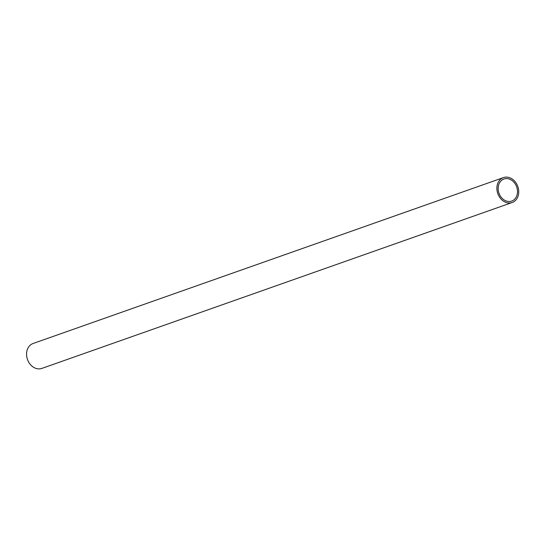 <?xml version="1.0" encoding="UTF-8"?>
<svg xmlns="http://www.w3.org/2000/svg" width="546" height="546" viewBox="0 0 546 546"><rect width="100%" height="100%" fill="white"/><g stroke="black" fill="none" stroke-linecap="round" stroke-linejoin="round"><path stroke-width="0.82" d="M518.7 192.977A13.206 10.613 70.6 0 0 503.419 177.593A13.206 10.613 70.6 0 0 497.802 193.584A13.206 10.613 70.6 0 0 512.203 202.505A13.206 10.613 70.6 0 0 518.7 192.977M517.458 192.642A11.698 9.405 70.6 0 0 503.924 179.02A11.698 9.405 70.6 0 0 498.948 193.175A11.698 9.405 70.6 0 0 511.704 201.078A11.698 9.405 70.6 0 0 517.458 192.642M503.419 177.593L33.094 343.495A13.206 10.613 70.6 0 0 27.477 359.48A13.206 10.613 70.6 0 0 41.878 368.407L512.203 202.505"/></g></svg>
